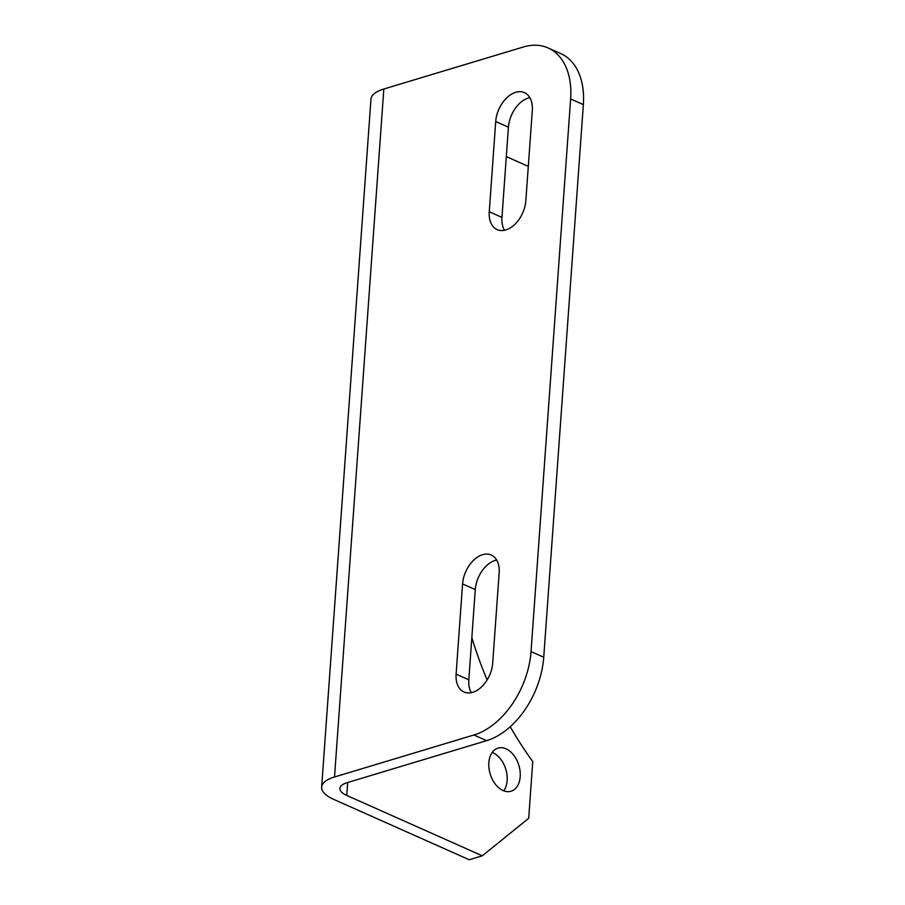 <?xml version="1.0" encoding="UTF-8"?>
<svg xmlns="http://www.w3.org/2000/svg" width="905" height="905" viewBox="0 0 905 905"><rect width="100%" height="100%" fill="white"/><g stroke="black" fill="none" stroke-linecap="round" stroke-linejoin="round"><path stroke-width="1.36" d="M488.847 762.689A22.535 14.978 -106.8 0 1 498.022 748.107A22.535 14.978 -106.8 0 1 518.859 765.359A22.535 14.978 -106.8 0 1 511.02 791.253A22.535 14.978 -106.8 0 1 488.847 762.689M503.768 790.846A22.535 14.978 73.2 0 0 505.952 769.804A22.535 14.978 73.2 0 0 492.954 752.745A22.535 14.978 73.2 0 0 492.207 752.44M321.648 787.135A42.626 15.838 4.1 0 0 333.673 799.364L469.231 859.75L482.297 855.813L346.751 795.427A24.356 9.05 4.1 0 1 339.873 788.447A24.356 9.05 4.1 0 1 347.226 782.633L486.619 740.663L473.903 734.996L334.522 776.976A42.626 15.838 4.1 0 0 321.648 787.135L370.971 99.177A42.626 15.838 -175.9 0 1 383.833 89.007L334.522 776.976M383.833 89.007L523.214 47.037A73.067 47.354 114 0 1 548.102 47.954L560.806 53.61A73.067 47.354 114 0 1 583.352 104.618L543.735 657.245A73.067 47.354 114 0 1 486.619 740.663M548.102 47.954A73.067 47.354 114 0 1 570.636 98.962L531.031 651.589A73.067 47.354 114 0 1 473.903 734.996M504.458 230.277A25.578 16.573 114 0 1 501.958 217.404L508.429 127.186A25.578 16.573 114 0 1 529.81 97.638M471.313 692.676A25.578 16.573 114 0 1 468.813 679.813L475.283 589.585A25.578 16.573 114 0 1 496.664 560.037M525.839 200.729L532.31 110.501A25.578 16.573 114 0 0 524.425 92.649A25.578 16.573 114 0 0 495.714 121.519L489.254 211.747A25.578 16.573 114 0 0 497.139 229.599A25.578 16.573 114 0 0 525.839 200.729M492.693 663.127L499.164 572.91A25.578 16.573 114 0 0 491.279 555.048A25.578 16.573 114 0 0 462.568 583.929L456.109 674.146A25.578 16.573 114 0 0 463.994 691.997A25.578 16.573 114 0 0 492.693 663.127M506.314 156.588L528.305 166.373M482.297 855.813L528.701 818.29L532.762 761.58A295.335 196.328 -106.8 0 1 510.216 726.726M487.128 679.972A295.335 196.328 -106.8 0 1 471.833 637.618M583.352 104.618L570.636 98.962M543.735 657.245L531.031 651.589M347.678 782.497L346.751 795.427M475.283 589.585L462.568 583.929M468.813 679.813L456.109 674.146M501.958 217.404L489.254 211.747M508.429 127.186L495.714 121.519"/></g></svg>
